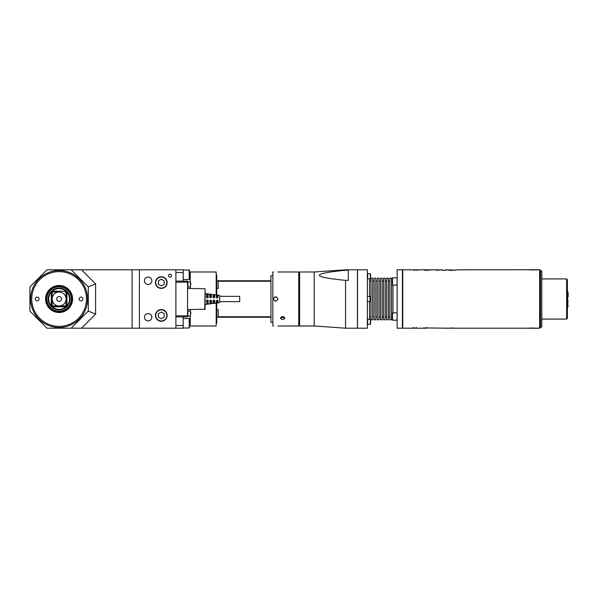 <?xml version="1.0" encoding="UTF-8"?>
<svg xmlns="http://www.w3.org/2000/svg" width="598" height="598" viewBox="0 0 598 598"><rect width="100%" height="100%" fill="white"/><g stroke="black" fill="none" stroke-linecap="round" stroke-linejoin="round"><path stroke-width="0.9" d="M211.408 294.545L211.408 297.542L209.763 297.542L209.763 294.336L211.042 294.395L211.042 296.488L209.763 296.683M209.763 301.317L211.408 301.317M209.763 303.664L211.408 303.455L211.408 300.458L209.763 300.458L210.13 300.091L210.13 303.717L210.13 301.512M216.334 301.317L217.971 301.317M217.612 300.091L217.971 300.458L216.334 300.458L216.334 302.797L216.7 301.512M213.045 300.458L213.045 303.238L213.411 301.512L214.689 301.317M214.689 300.458L214.689 303.022L213.411 303.298M206.474 301.317L208.119 301.317M207.753 300.091L208.119 300.458L206.474 300.458L206.841 300.091L206.841 304.143L206.841 301.512M217.971 296.683L216.334 296.683M217.612 297.909L216.7 297.909M206.474 297.542L206.474 293.902L208.119 294.119L208.119 297.542L206.841 297.909M208.119 296.683L206.474 296.683M213.045 296.683L213.411 294.702L213.045 297.542L214.689 297.542L214.323 297.909M213.411 296.488L214.323 296.488L214.323 294.821L214.689 294.978L214.689 297.542M205.092 304.472L219.69 302.648L219.69 295.352L205.092 293.528M217.971 295.419L217.971 297.542M216.7 296.488L216.334 295.203L216.334 297.542M216.7 295.128L217.612 295.248L217.612 296.488M214.323 294.821L213.045 294.762M206.841 296.488L206.474 293.902M208.119 300.458L208.119 303.881L206.841 304.143M213.411 300.091L214.323 300.091M217.971 300.458L217.971 302.581L216.334 302.797M217.612 301.512L217.612 302.752L217.971 302.581M214.323 301.512L214.323 303.179L214.689 303.022M207.753 301.512L207.753 304.023L208.119 303.881M187.57 309.585L205.092 309.218L205.092 288.782L187.57 288.415M175.894 281.112L187.57 281.112L187.57 316.888L175.894 316.888M81.515 328.197L95.598 314.114L95.598 283.886L81.515 269.803L47.003 269.803L29.9 286.905L29.9 311.095L47.003 328.197L175.894 328.197L175.894 269.803L183.19 269.803L183.19 281.112M175.894 272.516L183.19 272.516M81.515 269.803L175.894 269.803M175.894 328.197L183.19 328.197L183.19 325.484L175.894 325.484M183.19 316.888L183.19 325.484M219.69 296.339L239.693 296.339L239.693 301.661L219.69 301.661M183.19 269.997L189.177 269.997L189.177 279.483L189.76 278.9L189.76 272.187M189.76 321.971L189.76 320.707M71.192 328.197L88.295 311.095L88.295 286.905L71.192 269.803M95.598 314.114L88.295 311.095M95.598 283.886L88.295 286.905M139.394 328.197L139.394 269.803M144.432 280.754A3.723 3.723 0 0 0 148.155 284.476A3.723 3.723 0 0 0 151.877 280.754A3.723 3.723 0 0 0 148.155 277.031A3.723 3.723 0 0 0 144.432 280.754M151.81 317.246A3.655 3.655 0 0 1 146.323 320.416A3.655 3.655 0 0 1 146.323 314.085A3.655 3.655 0 0 1 151.81 317.246M168.591 275.641A1.458 1.458 0 0 0 170.049 277.098A1.458 1.458 0 0 0 171.514 275.641A1.458 1.458 0 0 0 170.049 274.183A1.458 1.458 0 0 0 168.591 275.641M167.134 282.577A5.838 5.838 0 0 1 161.296 288.415A5.838 5.838 0 0 1 155.45 282.577A5.838 5.838 0 0 1 161.296 276.739A5.838 5.838 0 0 1 167.134 282.577M166.842 282.577A5.546 5.546 0 0 1 158.522 287.384A5.546 5.546 0 0 1 158.522 277.771A5.546 5.546 0 0 1 166.842 282.577M161.296 279.206L158.373 280.888L158.373 284.259L161.296 285.949L164.211 284.259L164.211 280.888L161.296 279.206M167.134 315.423A5.838 5.838 0 0 1 161.296 321.261A5.838 5.838 0 0 1 155.45 315.423A5.838 5.838 0 0 1 161.296 309.585A5.838 5.838 0 0 1 167.134 315.423M166.842 315.423A5.546 5.546 0 0 1 158.522 320.229A5.546 5.546 0 0 1 158.522 310.616A5.546 5.546 0 0 1 166.842 315.423M161.296 312.051L158.373 313.741L158.373 317.112L161.296 318.794L164.211 317.112L164.211 313.741L161.296 312.051M30.633 299A28.465 28.465 0 0 1 59.097 270.535A28.465 28.465 0 0 1 87.57 299A28.465 28.465 0 0 1 59.097 327.465A28.465 28.465 0 0 1 30.633 299M31.724 299A27.373 27.373 0 0 1 59.097 271.627A27.373 27.373 0 0 1 86.471 299A27.373 27.373 0 0 1 59.097 326.373A27.373 27.373 0 0 1 31.724 299M59.097 285.493A13.507 13.507 0 0 0 47.406 305.75A13.507 13.507 0 0 0 70.796 305.75A13.507 13.507 0 0 0 59.097 285.493M79.1 299A1.899 1.899 0 0 0 80.999 300.899A1.899 1.899 0 0 0 82.898 299A1.899 1.899 0 0 0 80.999 297.101A1.899 1.899 0 0 0 79.1 299M35.304 299A1.899 1.899 0 0 1 38.145 297.356A1.899 1.899 0 0 1 38.145 300.644A1.899 1.899 0 0 1 35.304 299M71.872 299A12.775 12.775 0 0 1 59.097 311.775A12.775 12.775 0 0 1 46.323 299A12.775 12.775 0 0 1 59.097 286.225A12.775 12.775 0 0 1 71.872 299A12.775 12.775 0 0 1 59.097 311.775A12.775 12.775 0 0 1 46.323 299A12.775 12.775 0 0 1 59.097 286.225A12.775 12.775 0 0 1 71.872 299M46.689 299A12.409 12.409 0 0 1 65.302 288.251A12.409 12.409 0 0 1 65.302 309.749A12.409 12.409 0 0 1 46.689 299M71.326 299A12.229 12.229 0 0 1 52.983 309.592A12.229 12.229 0 0 1 52.983 288.408A12.229 12.229 0 0 1 71.326 299M48.146 299A10.951 10.951 0 0 1 64.577 289.514A10.951 10.951 0 0 1 64.577 308.486A10.951 10.951 0 0 1 48.146 299M48.7 299A10.405 10.405 0 0 1 59.097 288.595A10.405 10.405 0 0 1 69.503 299A10.405 10.405 0 0 1 59.097 309.405A10.405 10.405 0 0 1 48.7 299M65.1 292.026A9.194 9.194 0 0 0 65.085 292.018L64.965 291.174A9.785 9.785 0 0 1 66.924 293.132L66.049 292.975A9.194 9.194 0 0 1 66.057 292.983A9.194 9.194 0 0 1 66.064 292.99A9.194 9.194 0 0 1 66.079 293.013M65.062 292.003L65.122 292.048A9.194 9.194 0 0 1 65.107 292.041A9.194 9.194 0 0 1 65.122 292.048A9.194 9.194 0 0 1 66.049 292.975L66.049 298.447A6.974 6.974 0 0 0 59.651 292.048L53.073 292.048A9.194 9.194 0 0 1 53.08 292.048A9.194 9.194 0 0 1 53.087 292.033L53.229 291.174L64.965 291.174M66.079 304.987A9.194 9.194 0 0 1 66.072 305.002A9.194 9.194 0 0 1 66.057 305.01L66.924 304.868A9.785 9.785 0 0 1 64.965 306.826L65.062 305.997A9.194 9.194 0 0 0 65.1 305.974M66.049 305.025A9.194 9.194 0 0 1 65.122 305.952A9.194 9.194 0 0 1 65.107 305.967A9.194 9.194 0 0 1 65.115 305.952L59.651 305.952A6.974 6.974 0 0 0 66.049 299.553L66.049 305.025A9.194 9.194 0 0 1 66.049 305.025L66.049 301.265M66.049 299L66.049 292.975M64.965 306.826L53.229 306.826L53.073 305.952L65.062 305.997M53.229 306.826A9.785 9.785 0 0 1 51.271 304.868L52.101 304.965A9.194 9.194 0 0 0 52.131 305.002A9.194 9.194 0 0 1 52.146 305.017L52.101 304.965M53.087 305.967A9.194 9.194 0 0 1 53.087 305.959A9.194 9.194 0 0 1 53.073 305.952A9.194 9.194 0 0 1 52.146 305.025L52.146 299.553A6.974 6.974 0 0 0 58.544 305.952L53.073 305.952M52.116 293.013A9.194 9.194 0 0 1 52.131 292.998L51.271 293.132A9.785 9.785 0 0 1 53.229 291.174M52.146 299.553L52.146 292.975A9.194 9.194 0 0 1 52.146 292.975L52.146 296.735M52.146 301.265L52.146 305.025M52.146 292.975A9.194 9.194 0 0 1 53.073 292.048L58.544 292.048A6.974 6.974 0 0 0 52.146 298.447M66.049 299.553L66.049 298.447M56.69 299A2.407 2.407 0 0 1 60.301 296.914A2.407 2.407 0 0 1 60.301 301.086A2.407 2.407 0 0 1 56.69 299M175.894 282.174L187.57 282.174M175.894 315.826L187.57 315.826M187.936 313.599L187.936 316.155L190.493 316.155L190.493 311.042L187.936 311.042L187.936 313.599M190.859 313.599L190.859 312.507M187.936 284.401L187.936 286.958L190.493 286.958L190.493 281.845L187.936 281.845L187.936 284.401M190.859 284.401L190.859 283.303M453.254 328.197L448.821 328.197L453.277 327.936M448.821 328.197L423.578 327.928M566.642 319.07L566.642 278.93L567.367 279.655L567.367 318.345L566.642 319.07L541.818 319.07M540.547 327.831L541.818 326.553L541.818 271.447L540.547 270.169L540.547 327.831L539.635 327.831M537.624 328.182L530.291 328.01L539.635 328.197L539.635 269.803L537.804 269.728M530.291 328.197L445.121 328.197M426.591 327.465L426.591 328.197L402.76 328.197L402.76 269.803L420.723 269.818M426.591 327.936L423.578 328.19M537.624 269.818L530.291 269.99L537.624 269.818M454.413 270.229L458.113 269.818L537.445 269.735M458.113 269.803L451.774 270.401L446.28 269.87L452.17 269.997L452.17 270.401M445.278 270.386L442.191 270.229L445.278 270.386L445.278 269.803L452.17 269.997M442.191 270.386L442.191 269.803L441.346 269.803M436.577 270.244C441.944 269.967 442.782 269.87 439.096 269.93L431.786 269.818M435.008 269.84L432.219 269.84M427.734 270.55L427.734 269.818L426.254 269.96C432.66 269.75 432.66 269.848 426.254 270.244M426.254 269.96L421.493 269.803L427.734 269.818M426.254 269.818L424.715 269.952M425.298 269.952L424.715 269.855M412.971 327.465L412.971 328.197L416.358 327.936M416.701 269.952L414.855 269.952M417.501 270.55L417.501 269.818L414.108 269.952M435.008 269.952L436.63 269.96M438.162 269.803L436.63 269.825M454.413 269.833L454.413 270.371M449.98 270.393L449.98 269.9M531.809 270.042L530.291 269.915M537.183 269.735L534.889 269.803M530.658 269.765L531.166 269.915M532.1 269.728L531.166 269.728M532.183 269.758L535.12 269.75L532.048 269.728M532.183 269.728L533.521 269.758M537.445 328.265L530.291 328.272M537.183 328.272L530.658 328.235M534.889 328.197L531.495 328.063M531.166 328.272L532.1 328.272M533.521 328.25L537.296 328.272M568.1 305.862L568.085 305.518A25.55 8.738 180 0 1 567.719 305.541L567.151 303.851L567.367 298.858M568.085 305.518A5.382 4.971 -28.9 0 1 568.1 305.855A5.382 4.971 -28.9 0 1 568.085 306.198A25.55 8.738 0 0 1 567.734 306.221L567.943 300.413L567.48 298.858M567.943 305.421L567.48 303.732M567.48 307.843L567.943 306.109L567.48 307.858M567.367 305.055A4.38 4.119 0 0 1 567.367 308.344M567.936 297.042L567.367 298.649M567.367 296.339L568.1 296.698L567.367 297.042M568.1 296.698L568.1 292.796A5.382 5.105 -143.9 0 0 568.085 292.444L568.085 296.339M567.367 294.418L567.48 290.733L567.943 292.512L567.943 296.302L567.367 296.302M567.943 296.302L567.48 294.418M567.48 290.733L567.943 292.512M397.072 278.287L397.072 277.801L392.542 277.801L392.542 285.104L397.072 285.104L397.072 278.287M392.176 278.167L392.542 277.801L392.542 285.104M402.402 269.803L402.402 328.197L397.147 328.197L397.147 269.803L402.402 269.803M277.943 326.007L298.746 326.007L298.746 271.993L277.943 271.993M273.563 326.007L272.83 326.007L272.83 271.993L273.563 271.993M275.753 301.19C272.927 299.733 272.927 298.267 275.753 296.81C278.578 298.267 278.578 299.733 275.753 301.19M280.492 318.099C281.957 316.036 283.415 316.036 284.872 318.099C283.415 320.027 281.957 320.027 280.492 318.099M273.645 298.402L273.563 299C275.02 301.826 276.478 301.826 277.943 299L276.59 296.974L274.916 296.974L274.056 297.61M280.873 317.209L281.456 317.837L284.513 317.433M216.184 274.265L216.768 275.274L216.768 294.986M216.768 303.014L216.768 322.726L216.184 323.735M216.768 309.532L218.233 309.532L218.233 316.761L270.931 316.761L270.931 281.239L218.233 281.239L218.233 280.754L270.931 280.754L270.931 275.641L272.83 275.641M216.768 317.246L218.233 317.246L218.233 316.761M216.768 288.468L218.233 288.468L218.233 281.239M272.83 322.359L270.931 322.359L270.931 317.246L218.233 317.246M216.768 280.754L218.233 280.754M270.931 281.239L270.931 280.754M270.931 317.246L270.931 316.761M190.269 316.155L190.269 326.007L216.184 326.007L216.184 303.089M216.184 294.911L216.184 271.993L190.269 271.993L190.269 281.845M190.269 311.042L190.269 309.585M190.269 288.415L190.269 286.958M191.001 271.993L195.382 271.993M314.219 271.993L299.62 271.993L299.62 326.007L314.219 326.007L314.219 271.993L345.539 269.803L357.432 269.803L357.432 328.197L345.539 328.197L345.539 280.372L348.313 280.372L348.313 270.214L345.539 270.214C327.913 271.993 319.212 273.682 319.437 275.297C319.212 276.904 327.913 278.601 345.539 280.372M345.539 269.803L345.539 270.214M370.573 324.094L370.573 319.422L367.65 319.205L367.65 324.31L370.356 324.31L370.356 319.205L369.549 319.205L369.549 301.556M357.507 328.197L357.507 269.803L367.359 269.803L367.359 328.197L357.507 328.197M369.549 296.444L369.549 278.795M371.014 319.803L371.014 278.197L372.689 278.197L372.689 319.803L371.014 319.803M374.146 319.803L374.146 278.197L375.828 278.197L375.828 319.803L374.146 319.803M377.286 319.803L377.286 278.197L378.968 278.197L378.968 319.803L377.286 319.803M380.425 319.803L380.425 278.197L382.107 278.197L382.107 319.803L380.425 319.803M383.565 319.803L383.565 278.197L385.247 278.197L385.247 319.803L383.565 319.803M386.704 319.803L386.704 278.197L388.386 278.197L388.386 319.803L386.704 319.803M389.844 319.803L389.844 278.197L391.526 278.197L391.526 319.803L389.844 319.803M392.983 312.896L392.983 285.104M369.99 296.444L369.99 301.556L369.99 296.444L367.359 296.444M367.65 273.69L367.65 278.795L370.356 278.795L370.356 273.69L367.65 273.69L370.356 273.69M370.573 278.578L370.573 273.906M397.072 313.389L397.072 312.896L392.542 312.896L392.542 320.199L397.072 320.199L397.072 313.389M392.542 312.896L392.542 320.199L392.176 319.833M204.725 309.585L205.092 288.782M211.042 303.605L211.042 301.512M183.19 328.003L189.177 328.003L189.76 327.42L189.177 328.003L189.177 318.517L183.19 318.517M132.098 328.197L132.098 269.803M46.472 299A12.625 12.625 0 0 1 59.097 286.375A12.625 12.625 0 0 1 71.73 299A12.625 12.625 0 0 1 59.097 311.625A12.625 12.625 0 0 1 46.472 299M66.924 293.132L66.924 304.868M51.271 304.868L51.271 293.132M207.753 296.488L207.753 293.977M210.13 296.488L210.13 294.283M416.358 327.465L416.358 328.197L412.971 327.936M189.76 322.359L190.269 322.359M189.76 275.641L190.269 275.641M189.177 279.483L183.19 279.483M189.177 269.997L189.76 270.58L189.215 269.997M189.177 318.517L189.76 319.1M541.818 278.93L566.642 278.93M539.635 270.169L540.547 270.169M420.686 269.803L421.493 269.803M430.904 269.803L431.831 269.803M414.108 270.55L414.108 269.818M424.715 270.535L424.715 269.803M537.296 269.735L535.046 269.728M567.734 305.884L567.734 306.699M314.219 326.007L345.539 328.197M298.746 323.092L299.62 323.092M298.746 274.908L299.62 274.908M369.549 316.888L371.014 316.888M369.549 281.112L371.014 281.112M372.689 316.888L374.146 316.888M372.689 281.112L374.146 281.112M375.828 316.888L377.286 316.888M375.828 281.112L377.286 281.112M378.968 316.888L380.425 316.888M378.968 281.112L380.425 281.112M382.107 316.888L383.565 316.888M382.107 281.112L383.565 281.112M385.247 316.888L386.704 316.888M385.247 281.112L386.704 281.112M388.386 316.888L389.844 316.888M388.386 281.112L389.844 281.112M391.526 316.888L392.176 316.888M391.526 281.112L392.176 281.112M369.99 301.556L367.359 301.556M392.542 277.801L397.072 277.801"/></g></svg>
